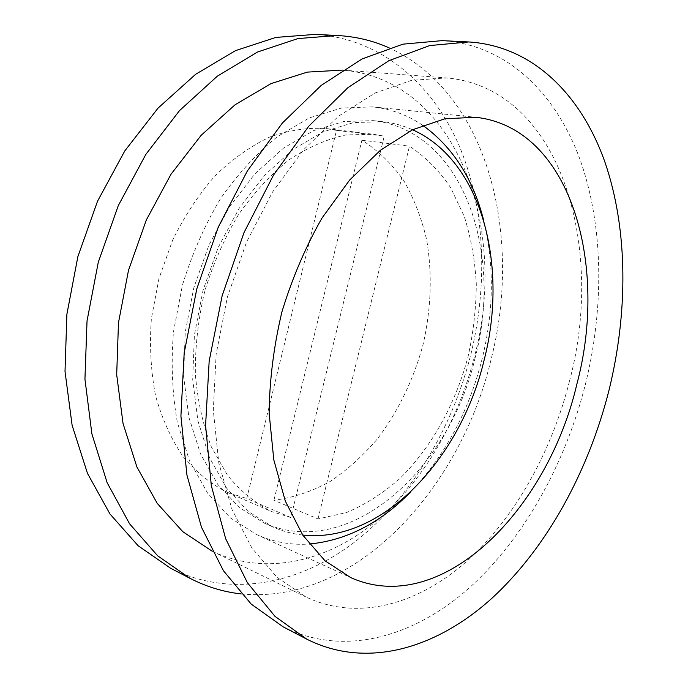 <?xml version="1.0" encoding="UTF-8"?>
<svg xmlns="http://www.w3.org/2000/svg" width="688" height="688" viewBox="0 0 688 688"><rect width="100%" height="100%" fill="white"/><g stroke="black" fill="none" stroke-linecap="round" stroke-linejoin="round"><path stroke-width="0.52" stroke-dasharray="3.44 2.58" d="M317.994 518.941L409.472 146.183C425.511 156.821 439.254 170.684 450.709 187.764L464.305 216.574C470.962 237.756 474.961 260.176 476.302 283.852C476.148 307.854 473.456 331.891 468.218 355.945C455.748 403.572 431.6 447.449 399.539 478.848C382.898 493.382 365.225 504.622 346.528 512.551L317.994 518.941L273.919 500.271C293.131 497.751 311.793 491.533 329.905 481.617C347.388 469.87 363.419 455.396 377.979 438.187C398.722 410.392 413.806 378.985 423.223 343.957C431.187 308.577 432.356 273.987 426.741 240.164C421.71 218.492 414.056 198.643 403.787 180.634C392.083 164.028 378.125 150.534 361.914 140.171L273.919 500.271M290.869 517.539L271.545 511.537C255.265 503.281 240.602 491.223 227.556 475.365L211.328 446.856C202.874 424.806 197.542 400.493 195.34 373.902C195.1 346.511 198.256 318.871 204.809 290.981C213.237 263.599 224.469 238.143 238.504 214.63C253.838 192.786 270.719 174.494 289.149 159.728C308.043 147.292 327.049 139.01 346.167 134.882L373.782 134.315L384.231 136.172L290.869 517.539L246.751 498.508L336.501 130.376L384.231 136.172M302.729 535.049C292.538 533.931 282.63 531.256 273.016 527.008L248.162 511.451L226.593 488.127L209.479 457.58L197.903 420.841L192.7 379.406L194.377 335.219L202.986 290.482L218.139 247.525L239.011 208.541L264.424 175.406L292.968 149.537L323.162 131.812L353.563 122.584L382.863 121.699C393.312 122.894 403.22 125.577 412.576 129.765M475.21 357.459C450.029 468.227 350.398 561.167 264.175 523.069L239.295 507.529L217.692 484.3L200.535 453.908L188.908 417.392L183.636 376.241L185.227 332.373L193.749 287.98L208.808 245.367L229.586 206.701L254.913 173.84L283.396 148.187L313.547 130.625L343.931 121.484L373.249 120.632C463.024 130.78 503.358 252.014 475.21 357.459M336.501 130.376L326.017 128.527C307.768 127.392 289.055 130.204 269.877 136.964C250.776 146.045 232.553 158.954 215.206 175.681C198.78 194.412 184.599 215.886 172.671 240.103L158.954 278.554L151.377 318.664C149.442 345.591 150.835 371.288 155.565 395.755C162.084 418.949 171.295 439.288 183.197 456.772C196.338 472.286 211.07 484.163 227.393 492.402L246.751 498.508M361.914 140.171L409.472 146.183M410.366 492.221C444.878 455.981 468.795 411.562 482.116 358.955C493.803 311.165 494.38 265.207 483.853 221.08M422.724 125.302C407.683 115.034 390.913 108.885 372.423 106.872L341.42 108.033L309.29 117.906L277.402 136.628C256.693 153.372 237.713 174.081 220.461 198.746C204.663 225.303 192.004 254.027 182.492 284.935L173.453 331.994C170.959 363.531 172.232 393.579 177.28 422.131L189.527 460.865L207.595 493.133L230.342 517.875L256.512 534.533C273.489 542.127 291.067 545.292 309.239 544.027M569.449 381.315C605.492 247.112 561.073 88.202 446.675 77.933L411.665 80.315L375.123 92.966L338.573 116.16L303.743 149.58L272.465 192.158L246.51 242.142L227.384 297.096L216.144 354.2L213.306 410.444L218.801 462.99L231.994 509.421L251.825 547.897L276.972 577.266L305.997 597.003C358.396 621.823 418.631 603.978 466.851 561.245C515.097 517.806 551.57 451.801 569.449 381.315M212.128 551.165L212.188 551.191C265.052 576.338 325.596 561.907 373.782 523.164C421.976 483.793 457.933 422.337 474.591 356.126C508.535 229.826 458.191 79.971 342.581 70.107L342.504 70.099M241.187 593.899C355.49 605.277 460.461 488.695 491.017 359.704C522.794 236.81 488.962 93.534 389.167 47.885M170.418 568.125C231.512 599.093 301.533 583.553 356.573 540.553C411.665 496.796 452.248 428.237 470.859 354.363C488.239 283.086 485.178 207.071 458.879 145.073C432.245 83.721 380.885 38.339 315.07 34.4M283.181 626.863C343.871 657.461 413.574 636.985 468.666 588.464C523.826 539.074 565.072 464.348 585.325 384.695C604.279 307.854 603.746 226.429 580.122 159.788C556.136 93.886 507.366 44.677 442.066 40.644M264.175 523.069L273.016 527.008M373.249 120.632L382.863 121.699M227.393 492.402L271.545 511.537M326.017 128.527L373.782 134.315M256.512 534.533L350.777 577.636M372.423 106.872L475.554 117.261M212.188 551.191L305.997 597.003M342.581 70.107L446.675 77.933"/><path stroke-width="1.03" d="M412.576 129.765C482.4 160.958 508.38 266.462 484.18 359.85C461.012 458.062 382.408 543.761 302.729 535.049M576.862 384.171C547.958 508.982 442.16 618.383 350.777 577.636L325.028 560.797L302.789 535.126L285.331 501.131L273.807 459.894L269.128 413.075C269.541 379.767 273.798 346.038 281.917 311.879C292.159 278.296 305.515 247.026 321.984 218.07L349.659 180.024L380.43 150.251L412.662 129.722L444.826 118.792L475.554 117.261C570.937 127.658 608.699 265.164 576.862 384.171M483.853 221.08C473.335 179.035 452.953 147.112 422.724 125.302M309.239 544.027C346.348 540.467 380.051 523.198 410.366 492.221M342.504 70.099L307.355 72.111L271.046 83.592L235.081 104.765L201.163 135.295L171.028 174.219L146.346 219.936L128.501 270.298L118.474 322.784L116.693 374.702L123.049 423.516L136.912 466.997L157.26 503.427L182.793 531.678L212.128 551.165M389.167 47.885C373.008 40.626 355.662 36.498 337.12 35.484L297.895 38.58L257.424 52.056L217.331 76.179L179.499 110.622L145.865 154.361L118.276 205.652L98.307 262.119L87.032 320.935L84.942 379.131L91.891 433.87L107.147 482.709L129.568 523.774L157.707 555.844L189.991 578.324C206.503 586.812 223.574 592.007 241.187 593.899M337.12 35.484L315.07 34.4L275.888 37.419L235.545 50.62L195.667 74.27L158.102 108.042L124.786 150.921L97.533 201.206L77.882 256.581L66.882 314.296L65.016 371.468L72.12 425.304L87.488 473.421L109.96 513.97L138.125 545.739L170.418 568.125L189.991 578.324M608.828 390.922C628.118 312.945 628.153 230.42 605.173 162.824C581.824 95.993 533.742 45.993 468.709 41.951L429.673 45.58L388.849 60.699L347.896 87.694L308.731 126.248L273.428 175.225L243.999 232.621L222.172 295.685L209.169 361.14L205.583 425.545L211.328 485.651L225.655 538.704L247.379 582.684L274.976 616.345L306.839 639.186C367.297 669.639 436.803 648.062 491.808 598.362C546.908 547.768 588.24 471.77 608.828 390.922M468.709 41.951L442.066 40.644L402.927 44.161L362.112 58.936L321.279 85.346L282.347 123.057L247.345 170.959L218.277 227.1L196.82 288.814L184.178 352.918L180.918 416.059L186.938 475.073L201.498 527.292L223.411 570.696L251.172 604.064L283.181 626.863L306.839 639.186"/></g></svg>
